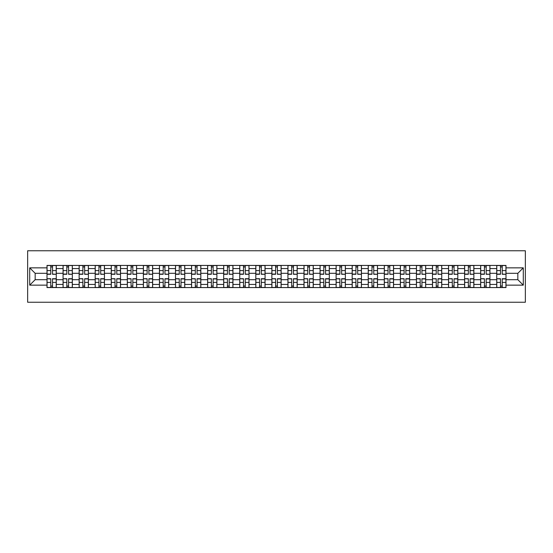 <?xml version="1.0" encoding="UTF-8"?>
<svg xmlns="http://www.w3.org/2000/svg" width="553" height="553" viewBox="0 0 553 553"><rect width="100%" height="100%" fill="white"/><g stroke="black" fill="none" stroke-linecap="round" stroke-linejoin="round"><path stroke-width="0.83" d="M27.65 302.242L525.35 302.242L525.35 250.758L27.65 250.758L27.65 302.242M63.07 287.567L63.07 268.571L56.275 268.571L56.275 287.567M56.275 268.571L56.275 265.433M63.07 268.571L63.07 265.433M72.332 265.433L72.332 287.567M79.127 287.567L79.127 265.433M88.397 265.433L88.397 287.567M95.192 287.567L95.192 265.433M104.455 265.433L104.455 287.567M111.25 287.567L111.25 265.433M120.519 265.433L120.519 287.567M127.314 287.567L127.314 265.433M136.577 265.433L136.577 287.567M143.372 287.567L143.372 265.433M152.642 265.433L152.642 287.567M159.437 287.567L159.437 265.433M168.7 265.433L168.7 287.567M175.495 287.567L175.495 265.433M184.764 265.433L184.764 287.567M191.559 287.567L191.559 265.433M200.829 265.433L200.829 287.567M207.624 287.567L207.624 265.433M216.887 265.433L216.887 287.567M223.682 287.567L223.682 265.433M232.951 265.433L232.951 287.567M239.746 287.567L239.746 265.433M249.009 265.433L249.009 287.567M255.804 287.567L255.804 265.433M265.074 265.433L265.074 287.567M271.869 287.567L271.869 265.433M281.131 265.433L281.131 287.567M287.926 287.567L287.926 265.433M297.196 265.433L297.196 287.567M303.991 287.567L303.991 265.433M313.254 265.433L313.254 287.567M320.049 287.567L320.049 265.433M329.318 265.433L329.318 287.567M336.113 287.567L336.113 265.433M345.376 265.433L345.376 287.567M352.171 287.567L352.171 265.433M361.441 265.433L361.441 287.567M368.236 287.567L368.236 265.433M377.505 265.433L377.505 287.567M384.3 287.567L384.3 265.433M393.563 265.433L393.563 287.567M400.358 287.567L400.358 265.433M409.628 265.433L409.628 287.567M416.423 287.567L416.423 265.433M425.686 265.433L425.686 287.567M432.481 287.567L432.481 265.433M441.75 265.433L441.75 287.567M448.545 287.567L448.545 265.433M457.808 265.433L457.808 287.567M464.603 287.567L464.603 265.433M473.873 265.433L473.873 287.567M480.668 287.567L480.668 265.433M489.93 265.433L489.93 287.567M496.725 287.567L496.725 265.433M496.725 279.694L489.93 279.694M480.668 279.694L473.873 279.694M464.603 279.694L457.808 279.694M448.545 279.694L441.75 279.694M432.481 279.694L425.686 279.694M416.423 279.694L409.628 279.694M400.358 279.694L393.563 279.694M384.3 279.694L377.505 279.694M368.236 279.694L361.441 279.694M352.171 279.694L345.376 279.694M336.113 279.694L329.318 279.694M320.049 279.694L313.254 279.694M303.991 279.694L297.196 279.694M287.926 279.694L281.131 279.694M271.869 279.694L265.074 279.694M255.804 279.694L249.009 279.694M239.746 279.694L232.951 279.694M223.682 279.694L216.887 279.694M207.624 279.694L200.829 279.694M191.559 279.694L184.764 279.694M175.495 279.694L168.7 279.694M159.437 279.694L152.642 279.694M143.372 279.694L136.577 279.694M127.314 279.694L120.519 279.694M111.25 279.694L104.455 279.694M95.192 279.694L88.397 279.694M79.127 279.694L72.332 279.694M63.07 279.694L56.275 279.694M496.725 273.306L489.93 273.306M480.668 273.306L473.873 273.306M464.603 273.306L457.808 273.306M448.545 273.306L441.75 273.306M432.481 273.306L425.686 273.306M416.423 273.306L409.628 273.306M400.358 273.306L393.563 273.306M384.3 273.306L377.505 273.306M368.236 273.306L361.441 273.306M352.171 273.306L345.376 273.306M336.113 273.306L329.318 273.306M320.049 273.306L313.254 273.306M303.991 273.306L297.196 273.306M287.926 273.306L281.131 273.306M271.869 273.306L265.074 273.306M255.804 273.306L249.009 273.306M239.746 273.306L232.951 273.306M223.682 273.306L216.887 273.306M207.624 273.306L200.829 273.306M191.559 273.306L184.764 273.306M175.495 273.306L168.7 273.306M159.437 273.306L152.642 273.306M143.372 273.306L136.577 273.306M127.314 273.306L120.519 273.306M111.25 273.306L104.455 273.306M95.192 273.306L88.397 273.306M79.127 273.306L72.332 273.306M63.07 273.306L56.275 273.306M35.164 279.694L47.005 279.694L47.005 273.306L35.164 273.306L35.164 279.694L29.71 285.148L29.71 267.852L47.005 267.852L47.005 273.306M505.995 273.306L505.995 279.694L517.836 279.694L517.836 273.306L505.995 273.306L505.995 265.433L47.005 265.433L47.005 267.852M505.995 267.852L523.29 267.852L523.29 285.148L505.995 285.148L505.995 279.694M47.005 279.694L47.005 287.567L505.995 287.567L505.995 285.148M47.005 285.148L29.71 285.148M52.514 286.025L50.765 286.025M50.765 266.975L52.514 266.975M68.579 286.025L66.823 286.025M66.823 266.975L68.579 266.975M84.637 286.025L82.888 286.025M82.888 266.975L84.637 266.975M100.701 286.025L98.946 286.025M98.946 266.975L100.701 266.975M116.759 286.025L115.01 286.025M115.01 266.975L116.759 266.975M132.824 286.025L131.075 286.025M131.075 266.975L132.824 266.975M148.881 286.025L147.133 286.025M147.133 266.975L148.881 266.975M164.946 286.025L163.197 286.025M163.197 266.975L164.946 266.975M181.004 286.025L179.255 286.025M179.255 266.975L181.004 266.975M197.068 286.025L195.32 286.025M195.32 266.975L197.068 266.975M213.126 286.025L211.377 286.025M211.377 266.975L213.126 266.975M229.191 286.025L227.442 286.025M227.442 266.975L229.191 266.975M245.256 286.025L243.5 286.025M243.5 266.975L245.256 266.975M261.313 286.025L259.564 286.025M259.564 266.975L261.313 266.975M277.378 286.025L275.622 286.025M275.622 266.975L277.378 266.975M293.436 286.025L291.687 286.025M291.687 266.975L293.436 266.975M309.5 286.025L307.745 286.025M307.745 266.975L309.5 266.975M325.558 286.025L323.809 286.025M323.809 266.975L325.558 266.975M341.623 286.025L339.874 286.025M339.874 266.975L341.623 266.975M357.68 286.025L355.932 286.025M355.932 266.975L357.68 266.975M373.745 286.025L371.996 286.025M371.996 266.975L373.745 266.975M389.803 286.025L388.054 286.025M388.054 266.975L389.803 266.975M405.867 286.025L404.119 286.025M404.119 266.975L405.867 266.975M421.925 286.025L420.176 286.025M420.176 266.975L421.925 266.975M437.99 286.025L436.241 286.025M436.241 266.975L437.99 266.975M454.054 286.025L452.299 286.025M452.299 266.975L454.054 266.975M470.112 286.025L468.363 286.025M468.363 266.975L470.112 266.975M486.177 286.025L484.421 286.025M484.421 266.975L486.177 266.975M502.235 286.025L500.486 286.025M500.486 266.975L502.235 266.975M29.71 267.852L35.164 273.306M517.836 279.694L523.29 285.148M517.836 273.306L523.29 267.852M52.514 274.067L56.219 274.288L52.514 274.288L52.514 265.537L56.219 265.537L47.06 265.537L50.765 265.537L50.765 274.288L47.06 274.288L47.06 265.537M56.219 274.067L56.219 265.537M50.765 266.871L52.514 266.871M50.765 278.933L47.06 278.712L50.765 278.712L50.765 287.463L47.06 287.463L56.219 287.463L52.514 287.463L52.514 278.712L56.219 278.712L56.219 287.463M47.06 278.933L47.06 287.463M52.514 286.129L50.765 286.129M68.579 274.067L72.284 274.288L68.579 274.288L68.579 265.537L72.284 265.537L63.118 265.537L66.823 265.537L66.823 274.288L63.118 274.288L63.118 265.537M72.284 274.067L72.284 265.537M66.823 266.871L68.579 266.871M84.637 274.067L88.342 274.288L84.637 274.288L84.637 265.537L88.342 265.537L79.183 265.537L82.888 265.537L82.888 274.288L79.183 274.288L79.183 265.537M88.342 274.067L88.342 265.537M82.888 266.871L84.637 266.871M66.823 278.933L63.118 278.712L66.823 278.712L66.823 287.463L63.118 287.463L72.284 287.463L68.579 287.463L68.579 278.712L72.284 278.712L72.284 287.463M63.118 278.933L63.118 287.463M68.579 286.129L66.823 286.129M82.888 278.933L79.183 278.712L82.888 278.712L82.888 287.463L79.183 287.463L88.342 287.463L84.637 287.463L84.637 278.712L88.342 278.712L88.342 287.463M79.183 278.933L79.183 287.463M84.637 286.129L82.888 286.129M100.701 274.067L104.406 274.288L100.701 274.288L100.701 265.537L104.406 265.537L95.24 265.537L98.946 265.537L98.946 274.288L95.24 274.288L95.24 265.537M104.406 274.067L104.406 265.537M98.946 266.871L100.701 266.871M116.759 274.067L120.464 274.288L116.759 274.288L116.759 265.537L120.464 265.537L111.305 265.537L115.01 265.537L115.01 274.288L111.305 274.288L111.305 265.537M120.464 274.067L120.464 265.537M115.01 266.871L116.759 266.871M132.824 274.067L136.529 274.288L132.824 274.288L132.824 265.537L136.529 265.537L127.363 265.537L131.075 265.537L131.075 274.288L127.363 274.288L127.363 265.537M136.529 274.067L136.529 265.537M131.075 266.871L132.824 266.871M98.946 278.933L95.24 278.712L98.946 278.712L98.946 287.463L95.24 287.463L104.406 287.463L100.701 287.463L100.701 278.712L104.406 278.712L104.406 287.463M95.24 278.933L95.24 287.463M100.701 286.129L98.946 286.129M115.01 278.933L111.305 278.712L115.01 278.712L115.01 287.463L111.305 287.463L120.464 287.463L116.759 287.463L116.759 278.712L120.464 278.712L120.464 287.463M111.305 278.933L111.305 287.463M116.759 286.129L115.01 286.129M131.075 278.933L127.363 278.712L131.075 278.712L131.075 287.463L127.363 287.463L136.529 287.463L132.824 287.463L132.824 278.712L136.529 278.712L136.529 287.463M127.363 278.933L127.363 287.463M132.824 286.129L131.075 286.129M148.881 274.067L152.587 274.288L148.881 274.288L148.881 265.537L152.587 265.537L143.427 265.537L147.133 265.537L147.133 274.288L143.427 274.288L143.427 265.537M152.587 274.067L152.587 265.537M147.133 266.871L148.881 266.871M147.133 278.933L143.427 278.712L147.133 278.712L147.133 287.463L143.427 287.463L152.587 287.463L148.881 287.463L148.881 278.712L152.587 278.712L152.587 287.463M143.427 278.933L143.427 287.463M148.881 286.129L147.133 286.129M164.946 274.067L168.651 274.288L164.946 274.288L164.946 265.537L168.651 265.537L159.485 265.537L163.197 265.537L163.197 274.288L159.485 274.288L159.485 265.537M168.651 274.067L168.651 265.537M163.197 266.871L164.946 266.871M163.197 278.933L159.485 278.712L163.197 278.712L163.197 287.463L159.485 287.463L168.651 287.463L164.946 287.463L164.946 278.712L168.651 278.712L168.651 287.463M159.485 278.933L159.485 287.463M164.946 286.129L163.197 286.129M181.004 274.067L184.716 274.288L181.004 274.288L181.004 265.537L184.716 265.537L175.55 265.537L179.255 265.537L179.255 274.288L175.55 274.288L175.55 265.537M184.716 274.067L184.716 265.537M179.255 266.871L181.004 266.871M179.255 278.933L175.55 278.712L179.255 278.712L179.255 287.463L175.55 287.463L184.716 287.463L181.004 287.463L181.004 278.712L184.716 278.712L184.716 287.463M175.55 278.933L175.55 287.463M181.004 286.129L179.255 286.129M197.068 274.067L200.774 274.288L197.068 274.288L197.068 265.537L200.774 265.537L191.608 265.537L195.32 265.537L195.32 274.288L191.608 274.288L191.608 265.537M200.774 274.067L200.774 265.537M195.32 266.871L197.068 266.871M195.32 278.933L191.608 278.712L195.32 278.712L195.32 287.463L191.608 287.463L200.774 287.463L197.068 287.463L197.068 278.712L200.774 278.712L200.774 287.463M191.608 278.933L191.608 287.463M197.068 286.129L195.32 286.129M213.126 274.067L216.838 274.288L213.126 274.288L213.126 265.537L216.838 265.537L207.672 265.537L211.377 265.537L211.377 274.288L207.672 274.288L207.672 265.537M216.838 274.067L216.838 265.537M211.377 266.871L213.126 266.871M211.377 278.933L207.672 278.712L211.377 278.712L211.377 287.463L207.672 287.463L216.838 287.463L213.126 287.463L213.126 278.712L216.838 278.712L216.838 287.463M207.672 278.933L207.672 287.463M213.126 286.129L211.377 286.129M229.191 274.067L232.896 274.288L229.191 274.288L229.191 265.537L232.896 265.537L223.737 265.537L227.442 265.537L227.442 274.288L223.737 274.288L223.737 265.537M232.896 274.067L232.896 265.537M227.442 266.871L229.191 266.871M227.442 278.933L223.737 278.712L227.442 278.712L227.442 287.463L223.737 287.463L232.896 287.463L229.191 287.463L229.191 278.712L232.896 278.712L232.896 287.463M223.737 278.933L223.737 287.463M229.191 286.129L227.442 286.129M245.256 274.067L248.961 274.288L245.256 274.288L245.256 265.537L248.961 265.537L239.795 265.537L243.5 265.537L243.5 274.288L239.795 274.288L239.795 265.537M248.961 274.067L248.961 265.537M243.5 266.871L245.256 266.871M243.5 278.933L239.795 278.712L243.5 278.712L243.5 287.463L239.795 287.463L248.961 287.463L245.256 287.463L245.256 278.712L248.961 278.712L248.961 287.463M239.795 278.933L239.795 287.463M245.256 286.129L243.5 286.129M261.313 274.067L265.018 274.288L261.313 274.288L261.313 265.537L265.018 265.537L255.859 265.537L259.564 265.537L259.564 274.288L255.859 274.288L255.859 265.537M265.018 274.067L265.018 265.537M259.564 266.871L261.313 266.871M259.564 278.933L255.859 278.712L259.564 278.712L259.564 287.463L255.859 287.463L265.018 287.463L261.313 287.463L261.313 278.712L265.018 278.712L265.018 287.463M255.859 278.933L255.859 287.463M261.313 286.129L259.564 286.129M277.378 274.067L281.083 274.288L277.378 274.288L277.378 265.537L281.083 265.537L271.917 265.537L275.622 265.537L275.622 274.288L271.917 274.288L271.917 265.537M281.083 274.067L281.083 265.537M275.622 266.871L277.378 266.871M275.622 278.933L271.917 278.712L275.622 278.712L275.622 287.463L271.917 287.463L281.083 287.463L277.378 287.463L277.378 278.712L281.083 278.712L281.083 287.463M271.917 278.933L271.917 287.463M277.378 286.129L275.622 286.129M293.436 274.067L297.141 274.288L293.436 274.288L293.436 265.537L297.141 265.537L287.982 265.537L291.687 265.537L291.687 274.288L287.982 274.288L287.982 265.537M297.141 274.067L297.141 265.537M291.687 266.871L293.436 266.871M291.687 278.933L287.982 278.712L291.687 278.712L291.687 287.463L287.982 287.463L297.141 287.463L293.436 287.463L293.436 278.712L297.141 278.712L297.141 287.463M287.982 278.933L287.982 287.463M293.436 286.129L291.687 286.129M309.5 274.067L313.205 274.288L309.5 274.288L309.5 265.537L313.205 265.537L304.039 265.537L307.745 265.537L307.745 274.288L304.039 274.288L304.039 265.537M313.205 274.067L313.205 265.537M307.745 266.871L309.5 266.871M307.745 278.933L304.039 278.712L307.745 278.712L307.745 287.463L304.039 287.463L313.205 287.463L309.5 287.463L309.5 278.712L313.205 278.712L313.205 287.463M304.039 278.933L304.039 287.463M309.5 286.129L307.745 286.129M325.558 274.067L329.263 274.288L325.558 274.288L325.558 265.537L329.263 265.537L320.104 265.537L323.809 265.537L323.809 274.288L320.104 274.288L320.104 265.537M329.263 274.067L329.263 265.537M323.809 266.871L325.558 266.871M323.809 278.933L320.104 278.712L323.809 278.712L323.809 287.463L320.104 287.463L329.263 287.463L325.558 287.463L325.558 278.712L329.263 278.712L329.263 287.463M320.104 278.933L320.104 287.463M325.558 286.129L323.809 286.129M341.623 274.067L345.328 274.288L341.623 274.288L341.623 265.537L345.328 265.537L336.162 265.537L339.874 265.537L339.874 274.288L336.162 274.288L336.162 265.537M345.328 274.067L345.328 265.537M339.874 266.871L341.623 266.871M339.874 278.933L336.162 278.712L339.874 278.712L339.874 287.463L336.162 287.463L345.328 287.463L341.623 287.463L341.623 278.712L345.328 278.712L345.328 287.463M336.162 278.933L336.162 287.463M341.623 286.129L339.874 286.129M357.68 274.067L361.392 274.288L357.68 274.288L357.68 265.537L361.392 265.537L352.226 265.537L355.932 265.537L355.932 274.288L352.226 274.288L352.226 265.537M361.392 274.067L361.392 265.537M355.932 266.871L357.68 266.871M355.932 278.933L352.226 278.712L355.932 278.712L355.932 287.463L352.226 287.463L361.392 287.463L357.68 287.463L357.68 278.712L361.392 278.712L361.392 287.463M352.226 278.933L352.226 287.463M357.68 286.129L355.932 286.129M373.745 274.067L377.45 274.288L373.745 274.288L373.745 265.537L377.45 265.537L368.284 265.537L371.996 265.537L371.996 274.288L368.284 274.288L368.284 265.537M377.45 274.067L377.45 265.537M371.996 266.871L373.745 266.871M371.996 278.933L368.284 278.712L371.996 278.712L371.996 287.463L368.284 287.463L377.45 287.463L373.745 287.463L373.745 278.712L377.45 278.712L377.45 287.463M368.284 278.933L368.284 287.463M373.745 286.129L371.996 286.129M389.803 274.067L393.515 274.288L389.803 274.288L389.803 265.537L393.515 265.537L384.349 265.537L388.054 265.537L388.054 274.288L384.349 274.288L384.349 265.537M393.515 274.067L393.515 265.537M388.054 266.871L389.803 266.871M388.054 278.933L384.349 278.712L388.054 278.712L388.054 287.463L384.349 287.463L393.515 287.463L389.803 287.463L389.803 278.712L393.515 278.712L393.515 287.463M384.349 278.933L384.349 287.463M389.803 286.129L388.054 286.129M405.867 274.067L409.573 274.288L405.867 274.288L405.867 265.537L409.573 265.537L400.413 265.537L404.119 265.537L404.119 274.288L400.413 274.288L400.413 265.537M409.573 274.067L409.573 265.537M404.119 266.871L405.867 266.871M404.119 278.933L400.413 278.712L404.119 278.712L404.119 287.463L400.413 287.463L409.573 287.463L405.867 287.463L405.867 278.712L409.573 278.712L409.573 287.463M400.413 278.933L400.413 287.463M405.867 286.129L404.119 286.129M421.925 274.067L425.637 274.288L421.925 274.288L421.925 265.537L425.637 265.537L416.471 265.537L420.176 265.537L420.176 274.288L416.471 274.288L416.471 265.537M425.637 274.067L425.637 265.537M420.176 266.871L421.925 266.871M420.176 278.933L416.471 278.712L420.176 278.712L420.176 287.463L416.471 287.463L425.637 287.463L421.925 287.463L421.925 278.712L425.637 278.712L425.637 287.463M416.471 278.933L416.471 287.463M421.925 286.129L420.176 286.129M437.99 274.067L441.695 274.288L437.99 274.288L437.99 265.537L441.695 265.537L432.536 265.537L436.241 265.537L436.241 274.288L432.536 274.288L432.536 265.537M441.695 274.067L441.695 265.537M436.241 266.871L437.99 266.871M436.241 278.933L432.536 278.712L436.241 278.712L436.241 287.463L432.536 287.463L441.695 287.463L437.99 287.463L437.99 278.712L441.695 278.712L441.695 287.463M432.536 278.933L432.536 287.463M437.99 286.129L436.241 286.129M454.054 274.067L457.76 274.288L454.054 274.288L454.054 265.537L457.76 265.537L448.594 265.537L452.299 265.537L452.299 274.288L448.594 274.288L448.594 265.537M457.76 274.067L457.76 265.537M452.299 266.871L454.054 266.871M452.299 278.933L448.594 278.712L452.299 278.712L452.299 287.463L448.594 287.463L457.76 287.463L454.054 287.463L454.054 278.712L457.76 278.712L457.76 287.463M448.594 278.933L448.594 287.463M454.054 286.129L452.299 286.129M470.112 274.067L473.817 274.288L470.112 274.288L470.112 265.537L473.817 265.537L464.658 265.537L468.363 265.537L468.363 274.288L464.658 274.288L464.658 265.537M473.817 274.067L473.817 265.537M468.363 266.871L470.112 266.871M468.363 278.933L464.658 278.712L468.363 278.712L468.363 287.463L464.658 287.463L473.817 287.463L470.112 287.463L470.112 278.712L473.817 278.712L473.817 287.463M464.658 278.933L464.658 287.463M470.112 286.129L468.363 286.129M486.177 274.067L489.882 274.288L486.177 274.288L486.177 265.537L489.882 265.537L480.716 265.537L484.421 265.537L484.421 274.288L480.716 274.288L480.716 265.537M489.882 274.067L489.882 265.537M484.421 266.871L486.177 266.871M484.421 278.933L480.716 278.712L484.421 278.712L484.421 287.463L480.716 287.463L489.882 287.463L486.177 287.463L486.177 278.712L489.882 278.712L489.882 287.463M480.716 278.933L480.716 287.463M486.177 286.129L484.421 286.129M502.235 274.067L505.94 274.288L502.235 274.288L502.235 265.537L505.94 265.537L496.781 265.537L500.486 265.537L500.486 274.288L496.781 274.288L496.781 265.537M505.94 274.067L505.94 265.537M500.486 266.871L502.235 266.871M500.486 278.933L496.781 278.712L500.486 278.712L500.486 287.463L496.781 287.463L505.94 287.463L502.235 287.463L502.235 278.712L505.94 278.712L505.94 287.463M496.781 278.933L496.781 287.463M502.235 286.129L500.486 286.129M480.668 268.571L473.873 268.571M464.603 268.571L457.808 268.571M448.545 268.571L441.75 268.571M432.481 268.571L425.686 268.571M416.423 268.571L409.628 268.571M400.358 268.571L393.563 268.571M384.3 268.571L377.505 268.571M368.236 268.571L361.441 268.571M352.171 268.571L345.376 268.571M336.113 268.571L329.318 268.571M320.049 268.571L313.254 268.571M303.991 268.571L297.196 268.571M287.926 268.571L281.131 268.571M271.869 268.571L265.074 268.571M255.804 268.571L249.009 268.571M239.746 268.571L232.951 268.571M223.682 268.571L216.887 268.571M207.624 268.571L200.829 268.571M191.559 268.571L184.764 268.571M175.495 268.571L168.7 268.571M159.437 268.571L152.642 268.571M143.372 268.571L136.577 268.571M127.314 268.571L120.519 268.571M111.25 268.571L104.455 268.571M95.192 268.571L88.397 268.571M79.127 268.571L72.332 268.571M496.725 268.571L489.93 268.571M480.668 284.429L473.873 284.429M464.603 284.429L457.808 284.429M448.545 284.429L441.75 284.429M432.481 284.429L425.686 284.429M416.423 284.429L409.628 284.429M400.358 284.429L393.563 284.429M384.3 284.429L377.505 284.429M368.236 284.429L361.441 284.429M352.171 284.429L345.376 284.429M336.113 284.429L329.318 284.429M320.049 284.429L313.254 284.429M303.991 284.429L297.196 284.429M287.926 284.429L281.131 284.429M271.869 284.429L265.074 284.429M255.804 284.429L249.009 284.429M239.746 284.429L232.951 284.429M223.682 284.429L216.887 284.429M207.624 284.429L200.829 284.429M191.559 284.429L184.764 284.429M175.495 284.429L168.7 284.429M159.437 284.429L152.642 284.429M143.372 284.429L136.577 284.429M127.314 284.429L120.519 284.429M111.25 284.429L104.455 284.429M95.192 284.429L88.397 284.429M79.127 284.429L72.332 284.429M63.07 284.429L56.275 284.429M496.725 284.429L489.93 284.429M52.514 270.59L56.219 270.59M47.06 274.067L50.765 274.067M47.06 270.59L50.765 270.59M50.765 282.41L47.06 282.41M56.219 278.933L52.514 278.933M56.219 282.41L52.514 282.41M68.579 270.59L72.284 270.59M63.118 274.067L66.823 274.067M63.118 270.59L66.823 270.59M84.637 270.59L88.342 270.59M79.183 274.067L82.888 274.067M79.183 270.59L82.888 270.59M66.823 282.41L63.118 282.41M72.284 278.933L68.579 278.933M72.284 282.41L68.579 282.41M82.888 282.41L79.183 282.41M88.342 278.933L84.637 278.933M88.342 282.41L84.637 282.41M100.701 270.59L104.406 270.59M95.24 274.067L98.946 274.067M95.24 270.59L98.946 270.59M116.759 270.59L120.464 270.59M111.305 274.067L115.01 274.067M111.305 270.59L115.01 270.59M132.824 270.59L136.529 270.59M127.363 274.067L131.075 274.067M127.363 270.59L131.075 270.59M98.946 282.41L95.24 282.41M104.406 278.933L100.701 278.933M104.406 282.41L100.701 282.41M115.01 282.41L111.305 282.41M120.464 278.933L116.759 278.933M120.464 282.41L116.759 282.41M131.075 282.41L127.363 282.41M136.529 278.933L132.824 278.933M136.529 282.41L132.824 282.41M148.881 270.59L152.587 270.59M143.427 274.067L147.133 274.067M143.427 270.59L147.133 270.59M147.133 282.41L143.427 282.41M152.587 278.933L148.881 278.933M152.587 282.41L148.881 282.41M164.946 270.59L168.651 270.59M159.485 274.067L163.197 274.067M159.485 270.59L163.197 270.59M163.197 282.41L159.485 282.41M168.651 278.933L164.946 278.933M168.651 282.41L164.946 282.41M181.004 270.59L184.716 270.59M175.55 274.067L179.255 274.067M175.55 270.59L179.255 270.59M179.255 282.41L175.55 282.41M184.716 278.933L181.004 278.933M184.716 282.41L181.004 282.41M197.068 270.59L200.774 270.59M191.608 274.067L195.32 274.067M191.608 270.59L195.32 270.59M195.32 282.41L191.608 282.41M200.774 278.933L197.068 278.933M200.774 282.41L197.068 282.41M213.126 270.59L216.838 270.59M207.672 274.067L211.377 274.067M207.672 270.59L211.377 270.59M211.377 282.41L207.672 282.41M216.838 278.933L213.126 278.933M216.838 282.41L213.126 282.41M229.191 270.59L232.896 270.59M223.737 274.067L227.442 274.067M223.737 270.59L227.442 270.59M227.442 282.41L223.737 282.41M232.896 278.933L229.191 278.933M232.896 282.41L229.191 282.41M245.256 270.59L248.961 270.59M239.795 274.067L243.5 274.067M239.795 270.59L243.5 270.59M243.5 282.41L239.795 282.41M248.961 278.933L245.256 278.933M248.961 282.41L245.256 282.41M261.313 270.59L265.018 270.59M255.859 274.067L259.564 274.067M255.859 270.59L259.564 270.59M259.564 282.41L255.859 282.41M265.018 278.933L261.313 278.933M265.018 282.41L261.313 282.41M277.378 270.59L281.083 270.59M271.917 274.067L275.622 274.067M271.917 270.59L275.622 270.59M275.622 282.41L271.917 282.41M281.083 278.933L277.378 278.933M281.083 282.41L277.378 282.41M293.436 270.59L297.141 270.59M287.982 274.067L291.687 274.067M287.982 270.59L291.687 270.59M291.687 282.41L287.982 282.41M297.141 278.933L293.436 278.933M297.141 282.41L293.436 282.41M309.5 270.59L313.205 270.59M304.039 274.067L307.745 274.067M304.039 270.59L307.745 270.59M307.745 282.41L304.039 282.41M313.205 278.933L309.5 278.933M313.205 282.41L309.5 282.41M325.558 270.59L329.263 270.59M320.104 274.067L323.809 274.067M320.104 270.59L323.809 270.59M323.809 282.41L320.104 282.41M329.263 278.933L325.558 278.933M329.263 282.41L325.558 282.41M341.623 270.59L345.328 270.59M336.162 274.067L339.874 274.067M336.162 270.59L339.874 270.59M339.874 282.41L336.162 282.41M345.328 278.933L341.623 278.933M345.328 282.41L341.623 282.41M357.68 270.59L361.392 270.59M352.226 274.067L355.932 274.067M352.226 270.59L355.932 270.59M355.932 282.41L352.226 282.41M361.392 278.933L357.68 278.933M361.392 282.41L357.68 282.41M373.745 270.59L377.45 270.59M368.284 274.067L371.996 274.067M368.284 270.59L371.996 270.59M371.996 282.41L368.284 282.41M377.45 278.933L373.745 278.933M377.45 282.41L373.745 282.41M389.803 270.59L393.515 270.59M384.349 274.067L388.054 274.067M384.349 270.59L388.054 270.59M388.054 282.41L384.349 282.41M393.515 278.933L389.803 278.933M393.515 282.41L389.803 282.41M405.867 270.59L409.573 270.59M400.413 274.067L404.119 274.067M400.413 270.59L404.119 270.59M404.119 282.41L400.413 282.41M409.573 278.933L405.867 278.933M409.573 282.41L405.867 282.41M421.925 270.59L425.637 270.59M416.471 274.067L420.176 274.067M416.471 270.59L420.176 270.59M420.176 282.41L416.471 282.41M425.637 278.933L421.925 278.933M425.637 282.41L421.925 282.41M437.99 270.59L441.695 270.59M432.536 274.067L436.241 274.067M432.536 270.59L436.241 270.59M436.241 282.41L432.536 282.41M441.695 278.933L437.99 278.933M441.695 282.41L437.99 282.41M454.054 270.59L457.76 270.59M448.594 274.067L452.299 274.067M448.594 270.59L452.299 270.59M452.299 282.41L448.594 282.41M457.76 278.933L454.054 278.933M457.76 282.41L454.054 282.41M470.112 270.59L473.817 270.59M464.658 274.067L468.363 274.067M464.658 270.59L468.363 270.59M468.363 282.41L464.658 282.41M473.817 278.933L470.112 278.933M473.817 282.41L470.112 282.41M486.177 270.59L489.882 270.59M480.716 274.067L484.421 274.067M480.716 270.59L484.421 270.59M484.421 282.41L480.716 282.41M489.882 278.933L486.177 278.933M489.882 282.41L486.177 282.41M502.235 270.59L505.94 270.59M496.781 274.067L500.486 274.067M496.781 270.59L500.486 270.59M500.486 282.41L496.781 282.41M505.94 278.933L502.235 278.933M505.94 282.41L502.235 282.41"/></g></svg>
